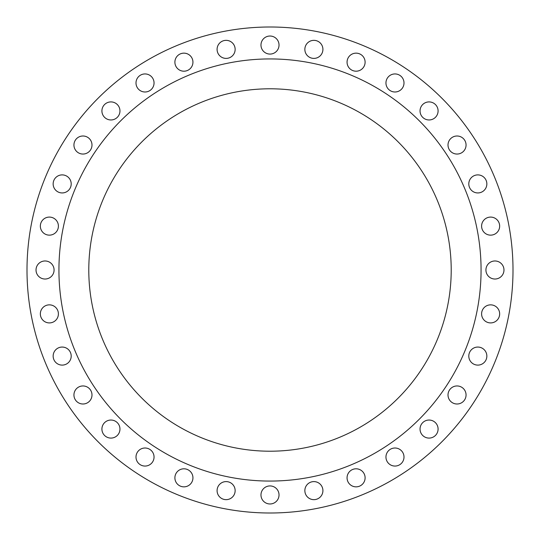 <?xml version="1.0" encoding="UTF-8"?>
<svg xmlns="http://www.w3.org/2000/svg" width="540" height="540" viewBox="0 0 540 540"><rect width="100%" height="100%" fill="white"/><g stroke="black" fill="none" stroke-linecap="round" stroke-linejoin="round"><path stroke-width="0.81" d="M347.058 62.174A9.025 9.025 0 0 0 356.083 71.199A9.025 9.025 0 0 0 365.108 62.174A9.025 9.025 0 0 0 356.083 53.15A9.025 9.025 0 0 0 347.058 62.174M385.952 82.964A9.025 9.025 0 0 0 394.976 91.989A9.025 9.025 0 0 0 404.001 82.964A9.025 9.025 0 0 0 394.976 73.94A9.025 9.025 0 0 0 385.952 82.964M420.039 110.936A9.025 9.025 0 0 0 429.064 119.961A9.025 9.025 0 0 0 438.089 110.936A9.025 9.025 0 0 0 429.064 101.912A9.025 9.025 0 0 0 420.039 110.936M448.011 145.024A9.025 9.025 0 0 0 457.036 154.049A9.025 9.025 0 0 0 466.061 145.024A9.025 9.025 0 0 0 457.036 135.999A9.025 9.025 0 0 0 448.011 145.024M468.801 183.917A9.025 9.025 0 0 0 477.826 192.942A9.025 9.025 0 0 0 486.851 183.917A9.025 9.025 0 0 0 477.826 174.893A9.025 9.025 0 0 0 468.801 183.917M481.599 226.112A9.025 9.025 0 0 0 490.624 235.143A9.025 9.025 0 0 0 499.655 226.112A9.025 9.025 0 0 0 490.624 217.087A9.025 9.025 0 0 0 481.599 226.112M485.926 270A9.025 9.025 0 0 0 494.951 279.025A9.025 9.025 0 0 0 503.975 270A9.025 9.025 0 0 0 494.951 260.975A9.025 9.025 0 0 0 485.926 270M481.599 313.889A9.025 9.025 0 0 0 490.624 322.913A9.025 9.025 0 0 0 499.655 313.889A9.025 9.025 0 0 0 490.624 304.857A9.025 9.025 0 0 0 481.599 313.889M468.801 356.083A9.025 9.025 0 0 0 477.826 365.108A9.025 9.025 0 0 0 486.851 356.083A9.025 9.025 0 0 0 477.826 347.058A9.025 9.025 0 0 0 468.801 356.083M448.011 394.976A9.025 9.025 0 0 0 457.036 404.001A9.025 9.025 0 0 0 466.061 394.976A9.025 9.025 0 0 0 457.036 385.952A9.025 9.025 0 0 0 448.011 394.976M420.039 429.064A9.025 9.025 0 0 0 429.064 438.089A9.025 9.025 0 0 0 438.089 429.064A9.025 9.025 0 0 0 429.064 420.039A9.025 9.025 0 0 0 420.039 429.064M385.952 457.036A9.025 9.025 0 0 0 394.976 466.061A9.025 9.025 0 0 0 404.001 457.036A9.025 9.025 0 0 0 394.976 448.011A9.025 9.025 0 0 0 385.952 457.036M347.058 477.826A9.025 9.025 0 0 0 356.083 486.851A9.025 9.025 0 0 0 365.108 477.826A9.025 9.025 0 0 0 356.083 468.801A9.025 9.025 0 0 0 347.058 477.826M304.857 490.624A9.025 9.025 0 0 0 313.889 499.655A9.025 9.025 0 0 0 322.913 490.624A9.025 9.025 0 0 0 313.889 481.599A9.025 9.025 0 0 0 304.857 490.624M260.975 494.951A9.025 9.025 0 0 0 270 503.975A9.025 9.025 0 0 0 279.025 494.951A9.025 9.025 0 0 0 270 485.926A9.025 9.025 0 0 0 260.975 494.951M217.087 490.624A9.025 9.025 0 0 0 226.112 499.655A9.025 9.025 0 0 0 235.143 490.624A9.025 9.025 0 0 0 226.112 481.599A9.025 9.025 0 0 0 217.087 490.624M174.893 477.826A9.025 9.025 0 0 0 183.917 486.851A9.025 9.025 0 0 0 192.942 477.826A9.025 9.025 0 0 0 183.917 468.801A9.025 9.025 0 0 0 174.893 477.826M135.999 457.036A9.025 9.025 0 0 0 145.024 466.061A9.025 9.025 0 0 0 154.049 457.036A9.025 9.025 0 0 0 145.024 448.011A9.025 9.025 0 0 0 135.999 457.036M101.912 429.064A9.025 9.025 0 0 0 110.936 438.089A9.025 9.025 0 0 0 119.961 429.064A9.025 9.025 0 0 0 110.936 420.039A9.025 9.025 0 0 0 101.912 429.064M73.94 394.976A9.025 9.025 0 0 0 82.964 404.001A9.025 9.025 0 0 0 91.989 394.976A9.025 9.025 0 0 0 82.964 385.952A9.025 9.025 0 0 0 73.94 394.976M53.15 356.083A9.025 9.025 0 0 0 62.174 365.108A9.025 9.025 0 0 0 71.199 356.083A9.025 9.025 0 0 0 62.174 347.058A9.025 9.025 0 0 0 53.15 356.083M40.345 313.889A9.025 9.025 0 0 0 49.376 322.913A9.025 9.025 0 0 0 58.401 313.889A9.025 9.025 0 0 0 49.376 304.857A9.025 9.025 0 0 0 40.345 313.889M36.025 270A9.025 9.025 0 0 0 45.05 279.025A9.025 9.025 0 0 0 54.074 270A9.025 9.025 0 0 0 45.05 260.975A9.025 9.025 0 0 0 36.025 270M40.345 226.112A9.025 9.025 0 0 0 49.376 235.143A9.025 9.025 0 0 0 58.401 226.112A9.025 9.025 0 0 0 49.376 217.087A9.025 9.025 0 0 0 40.345 226.112M53.15 183.917A9.025 9.025 0 0 0 62.174 192.942A9.025 9.025 0 0 0 71.199 183.917A9.025 9.025 0 0 0 62.174 174.893A9.025 9.025 0 0 0 53.15 183.917M73.94 145.024A9.025 9.025 0 0 0 82.964 154.049A9.025 9.025 0 0 0 91.989 145.024A9.025 9.025 0 0 0 82.964 135.999A9.025 9.025 0 0 0 73.94 145.024M101.912 110.936A9.025 9.025 0 0 0 110.936 119.961A9.025 9.025 0 0 0 119.961 110.936A9.025 9.025 0 0 0 110.936 101.912A9.025 9.025 0 0 0 101.912 110.936M135.999 82.964A9.025 9.025 0 0 0 145.024 91.989A9.025 9.025 0 0 0 154.049 82.964A9.025 9.025 0 0 0 145.024 73.94A9.025 9.025 0 0 0 135.999 82.964M174.893 62.174A9.025 9.025 0 0 0 183.917 71.199A9.025 9.025 0 0 0 192.942 62.174A9.025 9.025 0 0 0 183.917 53.15A9.025 9.025 0 0 0 174.893 62.174M217.087 49.376A9.025 9.025 0 0 0 226.112 58.401A9.025 9.025 0 0 0 235.143 49.376A9.025 9.025 0 0 0 226.112 40.345A9.025 9.025 0 0 0 217.087 49.376M304.857 49.376A9.025 9.025 0 0 0 313.889 58.401A9.025 9.025 0 0 0 322.913 49.376A9.025 9.025 0 0 0 313.889 40.345A9.025 9.025 0 0 0 304.857 49.376M260.975 45.05A9.025 9.025 0 0 0 270 54.074A9.025 9.025 0 0 0 279.025 45.05A9.025 9.025 0 0 0 270 36.025A9.025 9.025 0 0 0 260.975 45.05M481.066 270A211.066 211.066 0 0 0 270 58.934A211.066 211.066 0 0 0 58.934 270A211.066 211.066 0 0 0 270 481.066A211.066 211.066 0 0 0 481.066 270M88.79 270A181.21 181.21 0 0 0 270 451.211A181.21 181.21 0 0 0 451.211 270A181.21 181.21 0 0 0 270 88.79A181.21 181.21 0 0 0 88.79 270M513 270A243 243 0 0 0 270 27A243 243 0 0 0 27 270A243 243 0 0 0 270 513A243 243 0 0 0 513 270"/></g></svg>
